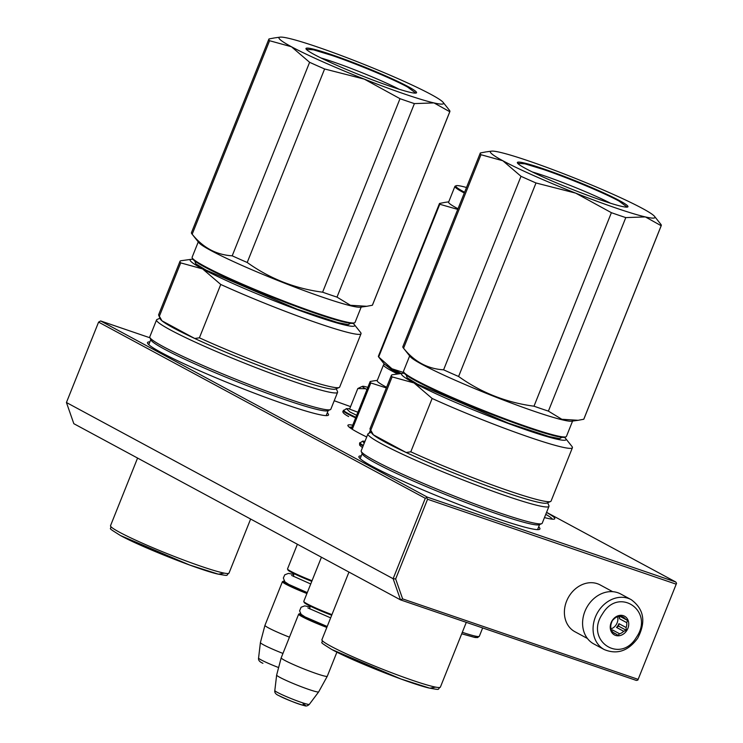 <?xml version="1.0" encoding="UTF-8"?>
<svg xmlns="http://www.w3.org/2000/svg" width="743" height="743" viewBox="0 0 743 743"><rect width="100%" height="100%" fill="white"/><g stroke="black" fill="none" stroke-linecap="round" stroke-linejoin="round"><path stroke-width="1.11" d="M637.912 679.278L402.632 598.904L400.523 599.88L393.131 578.704L66.433 402.511L73.826 423.686L400.523 599.88L636.38 680.439L637.847 680.096L676.567 583.292L637.847 680.096M402.632 598.904L395.666 578.964L393.131 578.704L425.284 498.302L98.587 322.118L100.639 320.948L427.336 497.132L425.284 498.302M66.433 402.511L98.587 322.118M395.666 578.964L427.559 499.25L675.981 584.109M427.559 499.25L426.751 497.949M350.566 406.616L334.22 400.737M150.012 337.814L100.639 320.948M427.336 497.132L675.759 581.992L676.567 583.292M675.759 581.992L546.569 512.326M352.721 425.182A70.009 5.368 21.8 0 0 347.947 425.739A70.009 5.368 21.8 0 0 366.717 436.995M544.47 517.583A70.009 5.368 21.8 0 0 554.436 519.041A70.009 5.368 21.8 0 0 546.523 512.447M361.256 455.896A97.482 7.476 21.8 0 0 358.953 457.196A97.482 7.476 21.8 0 0 497.448 518.67A97.482 7.476 21.8 0 0 539.437 529.387A97.482 7.476 21.8 0 0 538.666 526.852M149.863 341.891A97.482 7.476 21.8 0 0 147.56 343.192A97.482 7.476 21.8 0 0 286.064 404.666A97.482 7.476 21.8 0 0 328.044 415.383A97.482 7.476 21.8 0 0 327.273 412.848M351.903 427.225A68.235 5.238 21.8 0 0 349.331 427.244M545.771 514.342A68.235 5.238 -158.2 0 1 552.402 519.171M321.431 557.222L303.776 601.375A24.816 1.904 21.8 0 0 303.785 601.542A24.816 1.904 21.8 0 0 307.277 603.92A24.816 1.904 -158.2 0 0 331.945 614.628M303.785 601.542L304.184 602.452A24.101 1.848 21.8 0 0 307.574 604.765A24.101 1.848 -158.2 0 0 331.703 615.232M300.571 613.653A24.101 1.848 21.8 0 0 299.698 613.681A24.101 1.848 21.8 0 0 302.977 616.253A24.101 1.848 -158.2 0 0 327.106 626.72M299.698 613.681L298.779 614.071A24.816 1.904 21.8 0 0 298.658 614.173A24.816 1.904 21.8 0 0 302.16 616.718A24.816 1.904 -158.2 0 0 326.818 627.426M298.658 614.173L281.198 657.824A24.816 1.904 21.8 0 0 281.188 657.843A24.816 1.904 21.8 0 0 284.699 660.36A24.816 1.904 -158.2 0 0 310.156 671.366A24.816 1.904 -158.2 0 0 327.273 676.269A24.816 1.904 -158.2 0 1 327.273 676.269L336.913 652.15M318.673 691.882L309.329 704.355A18.594 1.43 -158.2 0 1 296.42 700.63A18.594 1.43 -158.2 0 1 277.445 692.42A18.594 1.43 -158.2 0 1 274.817 690.544L276.647 675.071A22.634 1.737 21.8 0 0 276.647 675.071A22.634 1.737 21.8 0 0 279.851 677.356A22.634 1.737 -158.2 0 0 302.958 687.359A22.634 1.737 -158.2 0 0 318.673 691.882A22.634 1.737 -158.2 0 0 318.682 691.872L327.273 676.269M297.386 544.257L287.532 568.887A24.816 1.904 21.8 0 0 287.541 569.054A24.816 1.904 21.8 0 0 291.033 571.432A24.816 1.904 -158.2 0 0 312.032 580.729M287.541 569.054L287.94 569.965A24.101 1.848 21.8 0 0 291.321 572.277A24.101 1.848 -158.2 0 0 311.791 581.332M284.328 581.156A24.101 1.848 21.8 0 0 283.445 581.193A24.101 1.848 21.8 0 0 286.733 583.766A24.101 1.848 -158.2 0 0 307.193 592.821M283.445 581.193L282.535 581.583A24.816 1.904 21.8 0 0 282.414 581.685A24.816 1.904 21.8 0 0 285.906 584.23A24.816 1.904 -158.2 0 0 306.915 593.527M282.414 581.685L264.954 625.337A24.816 1.904 21.8 0 0 264.945 625.346A24.816 1.904 21.8 0 0 268.455 627.872A24.816 1.904 -158.2 0 0 289.454 637.178M264.945 625.346L260.403 642.565A22.634 1.737 21.8 0 0 260.403 642.584A22.634 1.737 21.8 0 0 263.607 644.868A22.634 1.737 -158.2 0 0 282.953 653.431M364.181 443.348L362.668 441.138L359.575 443.265A31.726 2.433 -158.2 0 0 363.123 445.995M369.187 433.16L370.432 430.058M367.841 387.372A23.042 1.765 21.8 0 0 365.027 386.611L364.785 386.555A23.042 1.765 -158.2 0 0 362.528 386.332A23.042 1.765 -158.2 0 0 365.528 388.719L357.792 388.552L349.563 409.124L357.903 412.226M355.637 417.872A31.726 2.433 -158.2 0 1 347.798 414.018A31.726 2.433 -158.2 0 1 343.331 410.768C341.919 411.966 343.637 413.87 348.467 416.461L348.69 416.563M356.668 415.309L349.879 411.956L346.424 408.65L343.331 410.768M365.528 388.719L365.807 388.868A23.042 1.765 -158.2 0 0 366.996 389.49M366.931 389.657L365.807 388.868M357.792 388.552L360.782 387.075M587.444 638.488L574.896 631.717A26.59 22.03 -61.7 0 1 566.584 601.171A26.59 22.03 -61.7 0 1 597.363 583.71A26.59 22.03 -61.7 0 1 600.14 584.917L612.678 591.688M593.796 643.93A28.355 23.497 -61.7 0 1 587.899 605.573A28.355 23.497 118.3 0 1 620.721 594.001L631.197 599.657A28.355 23.497 -61.7 0 0 598.375 611.229A28.355 23.497 -61.7 0 0 604.282 649.577L593.796 643.93M636.426 637.28C620.201 664.911 584.23 640.02 602.545 613.839C618.77 586.208 654.741 611.099 636.426 637.28M612.223 620.535A10.634 8.814 -61.7 0 1 625.225 616.625A10.634 8.814 -61.7 0 1 626.748 630.584A10.634 8.814 -61.7 0 1 613.746 634.494A10.634 8.814 -61.7 0 1 612.223 620.535M621.845 616.541A9.213 7.634 118.3 0 1 623.163 617.071A9.213 7.634 118.3 0 1 625.3 618.928L627.566 620.424L626.739 622.643A9.213 7.634 118.3 0 1 626.098 627.529L626.275 630.287L623.683 631.29A9.213 7.634 -61.7 0 1 619.588 633.779L618 635.321L615.733 633.825A9.213 7.634 -61.7 0 1 614.415 633.296A9.213 7.634 -61.7 0 1 612.278 631.439L611.015 630.482L610.839 627.724A9.213 7.634 -61.7 0 1 611.48 622.838L612.306 620.619L613.894 619.077A9.213 7.634 118.3 0 1 617.981 616.588L620.572 615.585L621.845 616.541L620.275 615.696M625.3 618.928L619.681 615.901M618.835 616.235A9.213 7.634 -61.7 0 1 619.569 618.78L619.467 615.984M626.739 622.643L619.569 618.78M626.098 627.529L618.938 623.665A9.213 7.634 -61.7 0 1 617.916 625.671A9.213 7.634 -61.7 0 1 616.523 627.426L618.613 626.154L618.938 623.665M610.876 628.912A9.213 7.634 -61.7 0 0 616.17 624.733A9.213 7.634 118.3 0 0 617.609 616.709M627.566 620.424L619.894 616.291M626.275 630.287L618.613 626.154M623.683 631.29L616.523 627.426M619.588 633.779L612.427 629.915A9.213 7.634 -61.7 0 1 610.978 630.175M615.733 633.825L613.244 632.479M611.22 630.649L612.427 629.915M645.407 216.937L661.168 225.723L583.766 419.247L578.156 420.297L561.819 419.275L548.39 411.12A97.482 7.476 21.8 0 1 541.406 408.771A97.482 7.476 -158.2 0 1 533.994 406.198L611.396 212.684L575.667 193.124A88.621 6.798 21.8 0 0 645.333 216.919L645.407 216.937A88.621 6.798 21.8 0 0 654.546 216.389A88.621 6.798 21.8 0 0 642.481 208.467L642.398 208.421A88.621 6.798 21.8 0 0 569.807 176.165L569.649 176.1A88.621 6.798 21.8 0 0 528.979 161.055A88.621 6.798 21.8 0 0 499.983 152.306L499.909 152.287A88.621 6.798 -158.2 0 0 491.448 151.154L486.628 151.823M611.396 212.684A97.482 7.476 21.8 0 0 625.792 217.597L645.333 216.919M575.667 193.124L536 182.973A97.482 7.476 -158.2 0 1 521.001 176.305L502.835 160.748A88.621 6.798 -158.2 0 1 491.448 151.154M533.994 406.198C506.355 402.557 481.223 392.657 458.598 376.487L536 182.973M548.39 411.12L625.792 217.597M575.509 193.059A88.621 6.798 -158.2 0 1 502.918 160.794M602.006 200.443A59.551 4.569 21.8 0 0 627.659 206.991A59.551 4.569 21.8 0 0 602.025 192.112A59.551 4.569 21.8 0 0 543.309 168.782A59.551 4.569 -158.2 0 0 517.397 162.884A59.551 4.569 -158.2 0 0 602.006 200.443M458.598 376.487A97.482 7.476 -158.2 0 1 443.599 369.819L521.001 176.305M443.599 369.819C427.754 368.89 414.408 361.692 403.57 348.235A97.482 7.476 -158.2 0 1 403.291 347.91A97.482 7.476 -158.2 0 1 402.855 346.665L480.247 153.142A97.482 7.476 -158.2 0 1 480.359 152.965L485.968 151.906M578.156 420.297L571.683 421.197A87.739 6.733 21.8 0 1 534.514 411.39A87.739 6.733 -158.2 0 1 410.21 356.612L403.291 347.91M583.766 419.247A97.482 7.476 21.8 0 0 583.877 419.061L661.279 225.547A97.482 7.476 21.8 0 0 660.843 224.302L654.546 216.389M502.835 160.748L480.972 154.72A97.482 7.476 -158.2 0 1 480.247 153.142M403.57 348.235L480.972 154.72M610.542 203.248A53.737 4.124 21.8 0 0 544.025 175.71A53.737 4.124 -158.2 0 0 532.369 171.977M403.57 371.825L403.96 372.735A87.024 6.678 -158.2 0 0 527.604 427.615A87.024 6.678 21.8 0 0 565.089 437.181L566.008 436.791A87.739 6.733 21.8 0 1 528.217 427.141A87.739 6.733 -158.2 0 1 403.57 371.825A87.739 6.733 -158.2 0 1 403.514 371.24L409.653 355.906M572.574 421.077L569.454 428.878A87.739 6.733 21.8 0 0 569.472 428.804M569.24 429.417L569.444 428.878M569.361 429.101L568.525 431.191A87.739 6.733 21.8 0 0 568.553 431.126A87.739 6.733 21.8 0 0 568.571 431.061M566.008 436.791A87.739 6.733 21.8 0 0 566.435 436.41L568.553 431.126M561.94 437.283L559.628 438.658L549.012 436.55L508.305 423.129L417.362 384.085L407.155 377.788L406.17 374.983M432.138 398.471L410.795 451.818A97.482 7.476 21.8 0 0 550.591 501.497A97.482 7.476 21.8 0 0 551.074 501.07L572.416 447.713A97.482 7.476 21.8 0 1 523.648 435.24A97.482 7.476 21.8 0 1 432.138 398.471L414.018 382.942A88.621 6.798 21.8 0 0 510.562 424.327A88.621 6.798 21.8 0 0 565.683 438.556A88.621 6.798 21.8 0 0 564.439 437.339M392.109 376.887L370.766 430.234A97.482 7.476 -158.2 0 1 370.107 429.305A97.482 7.476 -158.2 0 1 370.051 428.665L391.394 375.317A97.482 7.476 -158.2 0 0 392.109 376.887L414.018 382.942A88.621 6.798 -158.2 0 1 402.585 373.32A88.621 6.798 -158.2 0 1 404.322 373.302M572.416 447.713A97.482 7.476 21.8 0 0 571.98 446.469L565.683 438.556M391.394 375.317A97.482 7.476 -158.2 0 1 392.564 374.713L402.585 373.32M410.795 451.818L406.115 452.487L373.357 434.822L370.766 430.234M550.591 501.497L546.922 503.057A94.649 7.263 21.8 0 1 494.169 488.439A94.649 7.263 21.8 0 1 406.115 452.487A94.649 7.263 -158.2 0 1 384.985 442.029A94.649 7.263 -158.2 0 1 373.357 434.822A94.649 7.263 -158.2 0 1 371.686 432.965L370.107 429.305M361.247 451.456L362.333 453.973A95.531 7.328 -158.2 0 0 375.763 463.121A95.531 7.328 21.8 0 0 470.848 504.404A95.531 7.328 21.8 0 0 539.214 524.716L541.74 523.648A97.482 7.476 21.8 0 1 471.981 502.918A97.482 7.476 21.8 0 1 374.946 460.79A97.482 7.476 -158.2 0 1 361.247 451.456A97.482 7.476 -158.2 0 1 361.191 450.815L367.952 433.912A97.482 7.476 -158.2 0 0 381.707 443.896A97.482 7.476 21.8 0 0 482.123 487.287A97.482 7.476 21.8 0 0 548.975 506.317A97.482 7.476 21.8 0 0 548.919 505.677L547.656 502.742M367.952 433.912A97.482 7.476 -158.2 0 1 368.435 433.485L371.37 432.231M541.74 523.648A97.482 7.476 21.8 0 0 542.214 523.221L548.975 506.317M332.093 649.633L400.951 678.991L429.825 688.194L435.677 687.126M517.667 163.293L524.93 163.832L543.374 169.46C567.791 177.726 604.003 192.846 618.891 201L627.185 207.102M434.023 102.933L449.775 111.729L372.373 305.243L366.773 306.292L350.427 305.271L336.997 297.116A97.482 7.476 21.8 0 1 330.013 294.767A97.482 7.476 -158.2 0 1 322.611 292.194L400.003 98.68L364.284 79.12A88.621 6.798 21.8 0 0 433.94 102.915L434.023 102.933A88.621 6.798 21.8 0 0 443.153 102.385A88.621 6.798 21.8 0 0 431.089 94.472L431.005 94.426A88.621 6.798 21.8 0 0 358.414 62.161L358.256 62.096A88.621 6.798 21.8 0 0 317.595 47.05A88.621 6.798 21.8 0 0 288.59 38.302L288.516 38.283A88.621 6.798 -158.2 0 0 280.055 37.15L275.235 37.819M400.003 98.68A97.482 7.476 21.8 0 0 414.399 103.602L433.94 102.915M364.284 79.12L324.607 68.969A97.482 7.476 -158.2 0 1 309.608 62.301L291.442 46.753A88.621 6.798 -158.2 0 1 280.055 37.15M322.611 292.194C294.971 288.553 269.83 278.653 247.205 262.483L324.607 68.969M336.997 297.116L414.399 103.602M364.126 79.055A88.621 6.798 -158.2 0 1 291.525 46.79M390.614 86.439A59.551 4.569 21.8 0 0 416.266 92.986A59.551 4.569 21.8 0 0 390.632 78.108A59.551 4.569 21.8 0 0 331.917 54.778A59.551 4.569 -158.2 0 0 306.005 48.88A59.551 4.569 -158.2 0 0 390.614 86.439M247.205 262.483A97.482 7.476 -158.2 0 1 232.206 255.815L309.608 62.301M232.206 255.815C216.362 254.886 203.015 247.688 192.177 234.231A97.482 7.476 -158.2 0 1 191.898 233.906A97.482 7.476 -158.2 0 1 191.462 232.661L268.864 39.147A97.482 7.476 -158.2 0 1 268.975 38.961L274.576 37.902M366.773 306.292L360.29 307.193A87.739 6.733 21.8 0 1 323.131 297.386A87.739 6.733 -158.2 0 1 198.818 242.617L191.898 233.906M372.373 305.243A97.482 7.476 21.8 0 0 372.484 305.067L449.886 111.552A97.482 7.476 21.8 0 0 449.45 110.298L443.153 102.385M291.442 46.753L269.579 40.716A97.482 7.476 -158.2 0 1 268.864 39.147M192.177 234.231L269.579 40.716M399.149 89.244A53.737 4.124 21.8 0 0 332.632 61.706A53.737 4.124 -158.2 0 0 320.976 57.973M192.177 257.821L192.567 258.731A87.024 6.678 -158.2 0 0 316.212 313.611A87.024 6.678 21.8 0 0 353.696 323.177L354.615 322.787A87.739 6.733 21.8 0 1 316.824 313.137A87.739 6.733 -158.2 0 1 192.177 257.821A87.739 6.733 -158.2 0 1 192.131 257.245L198.26 241.912M361.182 307.073L358.061 314.874A87.739 6.733 21.8 0 0 358.08 314.8M357.847 315.413L358.052 314.874M357.968 315.097L357.132 317.187A87.739 6.733 21.8 0 0 357.16 317.122A87.739 6.733 21.8 0 0 357.179 317.057M354.615 322.787A87.739 6.733 21.8 0 0 355.052 322.406L357.16 317.122M350.547 323.279L348.235 324.663L337.619 322.546L296.912 309.125L205.978 270.08L195.762 263.784L194.787 260.979M220.745 284.467L199.403 337.814A97.482 7.476 21.8 0 0 339.207 387.493A97.482 7.476 21.8 0 0 339.681 387.066L361.024 333.718A97.482 7.476 21.8 0 1 312.255 321.245A97.482 7.476 21.8 0 1 220.745 284.467L202.625 268.938A88.621 6.798 21.8 0 0 299.169 310.333A88.621 6.798 21.8 0 0 354.29 324.552A88.621 6.798 21.8 0 0 353.046 323.344M180.716 262.883L159.373 316.23A97.482 7.476 -158.2 0 1 158.714 315.301A97.482 7.476 -158.2 0 1 158.658 314.661L180.001 261.313A97.482 7.476 -158.2 0 0 180.716 262.883L202.625 268.938A88.621 6.798 -158.2 0 1 191.192 259.316A88.621 6.798 -158.2 0 1 192.929 259.298M361.024 333.718A97.482 7.476 21.8 0 0 360.587 332.465L354.29 324.552M180.001 261.313A97.482 7.476 -158.2 0 1 181.181 260.709L191.192 259.316M199.403 337.814L194.722 338.483L161.965 320.818L159.373 316.23M339.207 387.493L335.539 389.053A94.649 7.263 21.8 0 1 282.777 374.435A94.649 7.263 21.8 0 1 194.722 338.483A94.649 7.263 -158.2 0 1 173.593 328.025A94.649 7.263 -158.2 0 1 161.965 320.818A94.649 7.263 -158.2 0 1 160.293 318.961L158.714 315.301M149.854 337.452L150.94 339.969A95.531 7.328 -158.2 0 0 164.37 349.117A95.531 7.328 21.8 0 0 259.456 390.4A95.531 7.328 21.8 0 0 327.821 410.712L330.347 409.644A97.482 7.476 21.8 0 1 260.589 388.914A97.482 7.476 21.8 0 1 163.553 346.795A97.482 7.476 -158.2 0 1 149.854 337.452A97.482 7.476 -158.2 0 1 149.798 336.811L156.559 319.908A97.482 7.476 -158.2 0 0 170.314 329.892A97.482 7.476 21.8 0 0 270.731 373.283A97.482 7.476 21.8 0 0 337.582 392.313A97.482 7.476 21.8 0 0 337.526 391.672L336.263 388.738M156.559 319.908A97.482 7.476 -158.2 0 1 157.042 319.481L159.986 318.236M330.347 409.644A97.482 7.476 21.8 0 0 330.83 409.217L337.582 392.313M120.7 535.629L189.558 564.986L218.433 574.19L224.284 573.122M306.274 49.298L313.537 49.837L331.982 55.456C356.408 63.722 392.61 78.842 407.498 87.005L415.792 93.098M476.514 636.342L474.331 637.327L461.719 633.798M397.728 373.998A59.375 4.551 21.8 0 1 391.886 370.989A59.375 4.551 21.8 0 1 383.509 364.906A59.375 4.551 21.8 0 1 383.797 364.646L384.67 364.274L392.703 370.525L399.102 373.803M400.189 373.655A53.171 4.077 -158.2 0 1 397.031 372.002A53.171 4.077 -158.2 0 1 390.577 368.017M383.509 364.906L377.203 380.657A59.375 4.551 21.8 0 0 385.58 386.741A59.375 4.551 -158.2 0 0 386.601 387.279M352.275 429.278L370.813 382.942L386.341 387.93M373.376 380.927L370.302 381.465A65.579 5.034 21.8 0 0 370.125 381.67A65.579 5.034 21.8 0 0 370.813 382.942M466.511 187.496A58.669 4.504 21.8 0 0 456.118 185.731A58.669 4.504 21.8 0 0 464.607 192.27M444.788 202.402L439.494 203.471L378.391 356.213A67.353 5.164 21.8 0 0 378.67 356.993L383.741 363.383A60.267 4.625 21.8 0 0 391.97 368.779L403.895 372.587M439.494 203.471A67.353 5.164 21.8 0 0 439.763 204.251L378.67 356.993L391.97 368.779A60.267 4.625 21.8 0 0 401.313 373.497M439.763 204.251L457.753 209.405M456.118 185.731L455.208 186.121A59.375 4.551 21.8 0 0 454.911 186.382L448.614 202.133A59.375 4.551 21.8 0 0 458.004 208.764M454.911 186.382A59.375 4.551 21.8 0 0 464.31 193.013M303.051 703.937C313.444 709.389 288.061 700.723 279.164 695.773M278.625 667.558A18.594 1.43 -158.2 0 1 261.202 659.933A18.594 1.43 -158.2 0 1 258.573 658.057L260.403 642.584M258.573 658.057C258.155 660.081 259.483 661.772 262.548 663.127L262.92 663.285M363.355 445.41A31.726 2.433 -158.2 0 1 359.807 442.67M355.878 417.287A31.726 2.433 -158.2 0 1 348.04 413.433A31.726 2.433 -158.2 0 1 343.563 410.182M440.395 687.099C436.67 689.476 442.094 690.368 428.683 687.953C408.65 683.17 352.033 660.694 331.796 649.503C316.434 639.844 323.837 644.469 321.914 639.704A63.805 4.895 21.8 0 0 330.914 646.243A63.805 4.895 21.8 0 0 396.641 674.644A63.805 4.895 21.8 0 0 440.395 687.099L466.298 622.346M229.011 573.094C225.287 575.481 230.702 576.364 217.29 573.949C197.257 569.166 140.641 546.69 120.403 535.499C105.042 525.84 112.444 530.465 110.521 525.71A63.805 4.895 21.8 0 0 119.521 532.239A63.805 4.895 21.8 0 0 185.248 560.64A63.805 4.895 21.8 0 0 229.011 573.094L250.632 519.041M482.662 627.937L479.337 636.249A43.605 3.344 -158.2 0 1 462.313 632.312M309.896 608.981L309.757 605.898M276.647 675.053L281.188 657.843M309.329 704.355C307.648 705.943 306.032 706.37 304.481 705.646C298.853 704.373 290.29 701.02 278.801 695.615C275.727 694.259 274.399 692.569 274.817 690.544M293.643 576.494L293.513 573.401M307.286 592.608L288.758 584.407L284.894 581.825L283.343 578.026L284.783 574.803L288.46 573.392L293.838 574.46M291.627 575.435L310.732 583.989M327.199 626.498L305.011 616.904L301.147 614.322L299.596 610.895L301.082 607.245L304.704 605.879L310.082 606.947M307.881 607.932L330.644 617.87M362.454 447.667L359.64 445.141L359.575 443.265M365.027 441.231L362.668 441.138M349.702 408.78L346.424 408.65M362.528 386.332L360.253 387.298M631.197 599.657C644.051 609.102 646.206 621.965 637.661 638.256C628.225 651.054 617.099 654.834 604.282 649.577M537.56 529.62L539.576 524.558M360.151 458.663L362.175 453.601M321.914 639.704L348.959 572.073M326.168 415.616L328.192 410.554M148.758 344.659L150.783 339.597M110.521 525.71L137.576 458.069M479.337 636.249L477.6 637.578L475.176 637.513L461.719 633.807M377.323 380.379L373.2 380.945M370.125 381.67L351.318 428.674M448.726 201.855L444.602 202.43"/></g></svg>
